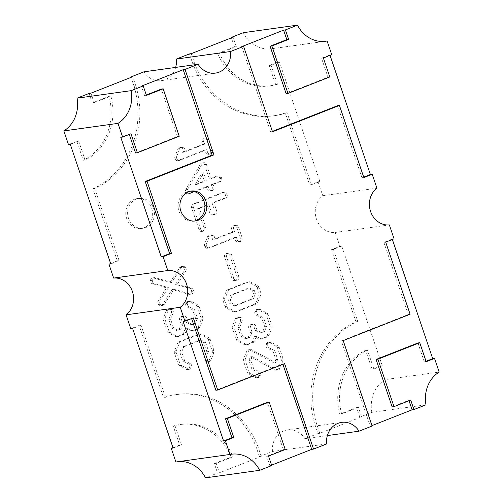 <?xml version="1.0" encoding="UTF-8"?>
<svg xmlns="http://www.w3.org/2000/svg" width="503" height="503" viewBox="0 0 503 503"><rect width="100%" height="100%" fill="white"/><g stroke="black" fill="none" stroke-linecap="round" stroke-linejoin="round"><path stroke-width="0.38" stroke-dasharray="2.52 1.89" d="M190.021 294.23A2.616 2.326 -97.9 0 1 188.675 294.286L172.202 289.527L162.463 304.611A2.616 2.326 -97.9 0 1 159.074 304.988L158.539 304.472A2.616 2.326 -97.9 0 1 158.124 300.939L166.575 287.886L152.308 283.767A2.616 2.326 -97.9 0 1 150.523 280.749L150.623 279.995A2.616 2.326 -97.9 0 1 153.44 277.958L169.888 282.686L179.653 267.627A2.616 2.326 -97.9 0 1 183.061 267.275L183.576 267.785A2.616 2.326 -97.9 0 1 183.972 271.293L175.547 284.352L189.782 288.471A2.616 2.326 -97.9 0 1 191.58 291.394L191.498 292.161A2.616 2.326 -97.9 0 1 190.021 294.23M175.547 284.352L177.383 284.094L191.618 288.213A2.616 2.326 -97.9 0 1 193.416 291.143L193.334 291.903A2.616 2.326 -97.9 0 1 190.511 294.035L188.675 294.286M172.202 289.527L174.038 289.275L164.299 304.359A2.616 2.326 -97.9 0 1 160.91 304.736L159.074 304.988M276.763 370.126A2.616 2.326 -97.9 0 1 274.984 370.007L250.393 356.847L248.947 360.425L251.865 369.045L257.542 372.057A2.616 2.326 -97.9 0 1 258.731 375.552L258.441 376.263A2.616 2.326 -97.9 0 1 255.361 377.476L248.545 373.811A2.616 2.326 -97.9 0 1 247.325 372.321L243.521 361.085A2.616 2.326 -97.9 0 1 243.565 359.085L246.747 351.226A2.616 2.326 -97.9 0 1 249.821 350.019L274.412 363.179L275.839 359.607L272.922 350.987L267.263 347.969A2.616 2.326 -97.9 0 1 266.074 344.48L266.364 343.763A2.616 2.326 -97.9 0 1 269.451 342.556L276.229 346.227A2.616 2.326 -97.9 0 1 277.449 347.718L281.252 358.96A2.616 2.326 -97.9 0 1 281.208 360.947L278.058 368.793A2.616 2.326 -97.9 0 1 276.763 370.126M272.922 350.987L274.757 350.729L269.099 347.711A2.616 2.326 -97.9 0 1 267.91 344.222L268.2 343.505A2.616 2.326 -97.9 0 1 271.287 342.298L278.065 345.976A2.616 2.326 -97.9 0 1 279.284 347.466L283.088 358.702A2.616 2.326 -97.9 0 1 283.044 360.695L279.894 368.536A2.616 2.326 -97.9 0 1 276.82 369.755L274.984 370.007M251.865 369.045L253.701 368.787L259.378 371.799A2.616 2.326 -97.9 0 1 260.567 375.295L260.277 376.011A2.616 2.326 -97.9 0 1 257.196 377.219L255.361 377.476M207.827 361.613A2.616 2.326 -97.9 0 1 206.041 361.494L205.394 361.148A2.616 2.326 -97.9 0 1 204.218 357.652L206.739 351.408L203.822 342.788L199.194 340.311L181.923 347.114L179.848 352.232L182.765 360.852L188.443 363.864A2.616 2.326 -97.9 0 1 189.631 367.353L189.342 368.07A2.616 2.326 -97.9 0 1 186.261 369.284L179.452 365.618A2.616 2.326 -97.9 0 1 178.225 364.128L174.428 352.905A2.616 2.326 -97.9 0 1 174.478 350.905L177.584 343.228A2.616 2.326 -97.9 0 1 178.879 341.902L198.415 334.206A2.616 2.326 -97.9 0 1 200.2 334.325L207.135 338.054A2.616 2.326 -97.9 0 1 208.355 339.544L212.153 350.761A2.616 2.326 -97.9 0 1 212.115 352.748L209.122 360.267A2.616 2.326 -97.9 0 1 207.827 361.613M182.765 360.852L184.601 360.594L190.279 363.606A2.616 2.326 -97.9 0 1 191.467 367.102L191.178 367.819A2.616 2.326 -97.9 0 1 188.097 369.026L181.287 365.367A2.616 2.326 -97.9 0 1 180.061 363.87L176.264 352.653A2.616 2.326 -97.9 0 1 176.314 350.654L179.42 342.971A2.616 2.326 -97.9 0 1 180.715 341.65L200.251 333.954A2.616 2.326 -97.9 0 1 202.036 334.074L208.971 337.796A2.616 2.326 -97.9 0 1 210.191 339.286L213.989 350.509A2.616 2.326 -97.9 0 1 213.951 352.49L210.958 360.016A2.616 2.326 -97.9 0 1 207.877 361.236L206.041 361.494M134.383 199.301A15.103 13.405 -97.9 0 1 137.118 198.584A15.103 13.405 -97.9 0 1 152.183 210.128A15.103 13.405 -97.9 0 1 144.021 227.777A15.103 13.405 -97.9 0 1 141.28 228.494A15.103 13.405 -97.9 0 1 126.215 216.956A15.103 13.405 -97.9 0 1 134.383 199.301M136.219 199.05A15.103 13.405 -97.9 0 1 138.954 198.327A15.103 13.405 -97.9 0 1 154.019 209.87A15.103 13.405 -97.9 0 1 145.857 227.519A15.103 13.405 -97.9 0 1 143.116 228.243A15.103 13.405 -97.9 0 1 128.051 216.699A15.103 13.405 -97.9 0 1 136.219 199.05M194.504 221.05A15.103 13.405 -97.9 0 1 193.592 221.213A15.103 13.405 -97.9 0 1 178.527 209.676A15.103 13.405 -97.9 0 1 186.695 192.02A15.103 13.405 -97.9 0 1 189.43 191.303A15.103 13.405 -97.9 0 1 190.354 191.209M173.101 448.06L181.47 444.765L175.044 425.783A54.154 48.074 -97.9 0 1 181.753 424.293A54.154 48.074 -97.9 0 1 232.933 456.768L216.202 463.357L219.415 472.845L261.239 456.372L259.403 456.63L272.481 451.48L326.629 443.942M272.481 451.48A20.133 17.875 -97.9 0 1 283.862 430.857A20.133 17.875 -97.9 0 1 287.509 429.902A20.133 17.875 -97.9 0 1 304.881 438.717L317.959 433.567L314.746 424.073A84.183 74.74 -97.9 0 1 355.961 321.782L331.546 249.645L339.915 246.351L335.212 232.461A20.133 17.875 -97.9 0 1 316.444 219.025A20.133 17.875 -97.9 0 1 322.769 195.705L318.066 181.809L309.703 185.104L285.283 112.974A84.183 74.74 -97.9 0 1 273.016 115.885A84.183 74.74 -97.9 0 1 192.662 63.397L189.449 53.909M174.912 158.382A2.616 2.326 -97.9 0 1 174.956 156.389L177.987 148.869A2.616 2.326 -97.9 0 1 181.061 147.662L181.709 148.008A2.616 2.326 -97.9 0 1 182.885 151.504L182.545 152.34L202.967 144.298L202.061 141.645A2.616 2.326 -97.9 0 1 203.407 138.319L204.023 138.073A2.616 2.326 -97.9 0 1 207.035 139.683L210.744 150.655A2.616 2.326 -97.9 0 1 209.405 153.981L208.789 154.226A2.616 2.326 -97.9 0 1 205.777 152.616L204.878 149.957L178.093 160.507A2.616 2.326 -97.9 0 1 175.082 158.898L174.912 158.382L176.748 158.131A2.616 2.326 -97.9 0 1 176.792 156.131L174.956 156.389M210.254 190.889A2.616 2.326 -97.9 0 1 207.249 189.279L206.356 186.638L188.568 193.642A2.616 2.326 -97.9 0 1 185.764 189.719L200.401 164.072A2.616 2.326 -97.9 0 1 204.551 164.676L209.405 179.024L216.586 176.195A2.616 2.326 -97.9 0 1 219.597 177.811L219.842 178.527A2.616 2.326 -97.9 0 1 218.503 181.853L211.323 184.683L212.216 187.317A2.616 2.326 -97.9 0 1 210.876 190.643L212.09 190.631A2.616 2.326 -97.9 0 1 209.085 189.021L207.249 189.279M181.671 316.387A2.616 2.326 -97.9 0 1 184.683 317.997L186.135 322.291L190.769 324.787L193.567 323.687L195.623 318.556L192.706 309.936L187.053 306.937A2.616 2.326 -97.9 0 1 185.846 303.485L186.129 302.749A2.616 2.326 -97.9 0 1 189.235 301.504L196.019 305.195A2.616 2.326 -97.9 0 1 197.233 306.685L201.03 317.902A2.616 2.326 -97.9 0 1 200.986 319.889L197.918 327.572A2.616 2.326 -97.9 0 1 196.623 328.912L191.555 330.911A2.616 2.326 -97.9 0 1 189.769 330.792L185.374 328.44L183.432 333.288A2.616 2.326 -97.9 0 1 182.136 334.621L177.081 336.608A2.616 2.326 -97.9 0 1 175.302 336.494L168.329 332.76A2.616 2.326 -97.9 0 1 167.103 331.27L163.305 320.046A2.616 2.326 -97.9 0 1 163.349 318.059L166.367 310.502A2.616 2.326 -97.9 0 1 169.48 309.301L170.14 309.672A2.616 2.326 -97.9 0 1 171.278 313.149L168.731 319.38L171.649 327.994L176.295 330.484L179.074 329.39L181.13 324.265L179.678 319.965A2.616 2.326 -97.9 0 1 181.017 316.645L183.507 316.129A2.616 2.326 -97.9 0 1 186.519 317.739L184.683 317.997M250.764 324.561A2.616 2.326 -97.9 0 1 253.776 326.17L255.235 330.484L259.869 332.98L262.66 331.879L264.723 326.749L261.799 318.129L256.14 315.111A2.616 2.326 -97.9 0 1 254.952 311.621L255.241 310.904A2.616 2.326 -97.9 0 1 258.328 309.697L265.106 313.369A2.616 2.326 -97.9 0 1 266.326 314.859L270.13 326.095A2.616 2.326 -97.9 0 1 270.086 328.088L267.018 335.771A2.616 2.326 -97.9 0 1 265.722 337.104L260.655 339.104A2.616 2.326 -97.9 0 1 258.869 338.984L254.474 336.633L252.531 341.48A2.616 2.326 -97.9 0 1 251.236 342.813L246.181 344.8A2.616 2.326 -97.9 0 1 244.401 344.687L237.429 340.959A2.616 2.326 -97.9 0 1 236.203 339.462L232.399 328.226A2.616 2.326 -97.9 0 1 232.443 326.233L235.467 318.695A2.616 2.326 -97.9 0 1 238.541 317.481L239.195 317.827A2.616 2.326 -97.9 0 1 240.371 321.323L237.825 327.572L240.742 336.193L245.395 338.682L248.174 337.588L250.23 332.458L248.771 328.145A2.616 2.326 -97.9 0 1 250.11 324.819L252.6 324.303A2.616 2.326 -97.9 0 1 255.606 325.919L257.071 330.232L261.705 332.722L264.496 331.622L266.552 326.497L263.635 317.871L257.976 314.853A2.616 2.326 -97.9 0 1 256.788 311.363L257.077 310.647A2.616 2.326 -97.9 0 1 260.164 309.439L266.942 313.118A2.616 2.326 -97.9 0 1 268.162 314.601L271.966 325.843A2.616 2.326 -97.9 0 1 271.922 327.83L268.854 335.514A2.616 2.326 -97.9 0 1 267.558 336.853L262.491 338.846A2.616 2.326 -97.9 0 1 260.705 338.733L256.31 336.375L254.367 341.223A2.616 2.326 -97.9 0 1 253.072 342.556L248.017 344.549A2.616 2.326 -97.9 0 1 246.231 344.429L239.265 340.701A2.616 2.326 -97.9 0 1 238.038 339.204L234.235 327.969A2.616 2.326 -97.9 0 1 234.279 325.975L237.303 318.437A2.616 2.326 -97.9 0 1 240.377 317.223L241.031 317.569A2.616 2.326 -97.9 0 1 242.207 321.071L239.661 327.315L242.578 335.935L247.231 338.425L250.01 337.331L252.066 332.2L250.607 327.887A2.616 2.326 -97.9 0 1 251.946 324.561L252.6 324.303M258.995 293.199A2.616 2.326 -97.9 0 1 258.951 295.192L255.882 302.875A2.616 2.326 -97.9 0 1 254.587 304.208L235.046 311.904A2.616 2.326 -97.9 0 1 233.266 311.791L226.293 308.056A2.616 2.326 -97.9 0 1 225.067 306.566L223.125 300.832A2.616 2.326 -97.9 0 1 223.175 298.839L226.275 291.136A2.616 2.326 -97.9 0 1 227.57 289.81L247.105 282.114A2.616 2.326 -97.9 0 1 248.897 282.233L255.832 285.974A2.616 2.326 -97.9 0 1 257.052 287.464L258.995 293.199L260.831 292.947A2.616 2.326 -97.9 0 1 260.787 294.934L258.951 295.192M235.09 280.435A2.616 2.326 -97.9 0 1 232.078 278.825L224.665 256.92A2.616 2.326 -97.9 0 1 226.004 253.594L226.658 253.336A2.616 2.326 -97.9 0 1 229.664 254.946L237.083 276.857A2.616 2.326 -97.9 0 1 235.737 280.177L236.926 280.177A2.616 2.326 -97.9 0 1 233.914 278.568L232.078 278.825M204.576 246.03A2.616 2.326 -97.9 0 1 204.62 244.037L207.645 236.498A2.616 2.326 -97.9 0 1 210.719 235.285L211.367 235.63A2.616 2.326 -97.9 0 1 212.549 239.126L212.197 239.994L232.631 231.946L231.732 229.286A2.616 2.326 -97.9 0 1 233.071 225.96L233.688 225.721A2.616 2.326 -97.9 0 1 236.699 227.331L240.415 238.303A2.616 2.326 -97.9 0 1 239.076 241.629L238.453 241.868A2.616 2.326 -97.9 0 1 235.442 240.258L234.536 237.579L207.752 248.13A2.616 2.326 -97.9 0 1 204.746 246.52L204.576 246.03L206.412 245.772A2.616 2.326 -97.9 0 1 206.456 243.779L204.62 244.037M202.074 231.349A2.616 2.326 -97.9 0 1 199.062 229.739L191.53 207.494A2.616 2.326 -97.9 0 1 192.869 204.168L222.15 192.636A2.616 2.326 -97.9 0 1 225.162 194.246L225.407 194.969A2.616 2.326 -97.9 0 1 224.061 198.295L212.084 203.011L214.838 211.134A2.616 2.326 -97.9 0 1 213.498 214.46L212.844 214.718A2.616 2.326 -97.9 0 1 209.833 213.109L207.085 204.979L197.597 208.72L204.048 227.777A2.616 2.326 -97.9 0 1 202.709 231.103L203.91 231.097A2.616 2.326 -97.9 0 1 200.898 229.487L199.062 229.739M110.773 263.93L119.142 260.636L94.727 188.499A84.183 74.74 -97.9 0 0 135.942 86.208L134.106 86.466A84.183 74.74 -97.9 0 1 92.892 188.757L117.306 260.887L110.635 263.515M134.106 86.466L131.038 77.387M175.641 67.415A20.133 17.875 -97.9 0 1 161.344 80.637A20.133 17.875 -97.9 0 1 143.971 71.822M259.403 456.63L256.19 447.136A84.183 74.74 -97.9 0 0 175.836 394.648A84.183 74.74 -97.9 0 0 163.569 397.565L139.149 325.428L130.786 328.723M285.283 112.974L287.119 112.716L311.539 184.853L319.902 181.558L279.423 61.963L277.587 62.221L272.959 48.546L324.41 41.384M286.132 93.69L327.956 77.217L321.53 58.235L329.899 54.94L331.735 54.682M329.899 54.94L330.037 55.349M322.769 195.705L376.917 188.166M319.902 181.558L318.066 181.809M314.746 424.073L316.582 423.815L319.795 433.309L361.619 416.836L358.406 407.342L341.675 413.931A54.154 48.074 -97.9 0 1 367.435 350L373.861 368.982L382.23 365.687L380.394 365.945L385.021 379.62L439.169 372.082M382.23 365.687L341.744 246.099L339.915 246.351M335.212 232.461L389.36 224.923M371.962 425.613L370.271 426.286L341.355 340.858L408.273 314.501L383.858 242.364L392.227 239.07L394.056 238.818M392.227 239.07L392.365 239.485M319.795 433.309L317.959 433.567M361.619 416.836L359.783 417.088L371.83 412.341L425.978 404.808M370.271 426.286L372.107 426.028M304.881 438.717L327.359 435.585M219.415 472.845L217.579 473.103L205.526 477.85M271.582 465.156L269.891 465.822L271.727 465.564M89.069 93.445L92.282 102.939L109.013 96.35A54.154 48.074 -97.9 0 1 83.253 160.281L76.827 141.299L68.458 144.594M277.587 62.221L269.224 65.516L275.644 84.498A54.154 48.074 -97.9 0 1 268.935 85.988A54.154 48.074 -97.9 0 1 217.761 53.513L234.486 46.924L231.418 37.844M272.959 48.546A31.211 27.709 -97.9 0 1 271.614 48.772A31.211 27.709 -97.9 0 1 243.326 32.689M359.783 417.088L356.57 407.6L339.839 414.189A54.154 48.074 -97.9 0 1 365.599 350.258L372.025 369.24L380.394 365.945M371.83 412.341A31.211 27.709 -97.9 0 1 385.021 379.62M172.963 447.651L179.634 445.023L173.208 426.041A54.154 48.074 -97.9 0 1 179.917 424.545A54.154 48.074 -97.9 0 1 231.097 457.02L214.366 463.615L217.579 473.103M175.893 461.993A31.211 27.709 -97.9 0 1 177.238 461.767A31.211 27.709 -97.9 0 1 178.59 461.616M183.098 321.442L191.461 318.148L193.297 317.896M191.461 318.148L191.605 318.562M215.881 390.284L282.799 363.927L284.635 363.669M282.799 363.927L282.938 364.335M269.891 465.822L266.678 456.328L268.514 456.076M266.678 456.328L283.409 449.739L285.239 449.487M283.409 449.739L267.344 402.287M341.355 340.858L343.191 340.606M408.273 314.501L410.108 314.243M383.858 242.364L385.694 242.113M426.035 361.292L424.337 361.959L426.173 361.701M424.337 361.959L417.911 342.977M392.151 406.908L408.882 400.319L410.718 400.061M408.882 400.319L409.021 400.728M363.707 177.157L362.015 177.823L363.851 177.572M362.015 177.823L337.595 105.693M272.375 131.384L270.677 132.05L272.513 131.792M270.677 132.05L241.761 46.628M327.956 77.217L329.792 76.959M321.53 58.235L323.366 57.977M120.77 137.313L129.139 134.018L130.975 133.76M129.139 134.018L129.277 134.427M135.565 153L177.389 136.527L179.225 136.269M177.389 136.527L161.325 89.069M146.291 94.992L144.594 95.658L146.43 95.4M144.594 95.658L141.381 86.164M181.47 444.765L179.634 445.023M175.044 425.783L173.208 426.041M232.933 456.768L231.097 457.02M216.202 463.357L214.366 463.615M261.239 456.372L258.026 446.884L256.19 447.136M258.026 446.884A84.183 74.74 -97.9 0 0 177.672 394.396A84.183 74.74 -97.9 0 0 165.405 397.307L163.569 397.565M165.405 397.307L140.985 325.177L139.149 325.428M140.985 325.177L132.622 328.472M316.582 423.815A84.183 74.74 -97.9 0 1 357.796 321.524L355.961 321.782M358.406 407.342L356.57 407.6M341.675 413.931L339.839 414.189M367.435 350L365.599 350.258M373.861 368.982L372.025 369.24M341.744 246.099L333.382 249.394L331.546 249.645M333.382 249.394L357.796 321.524M279.423 61.963L271.054 65.258L269.224 65.516M271.054 65.258L277.48 84.24L275.644 84.498M277.48 84.24A54.154 48.074 -97.9 0 1 270.771 85.736A54.154 48.074 -97.9 0 1 219.591 53.261L217.761 53.513M219.591 53.261L236.322 46.672L234.486 46.924M236.322 46.672L233.109 37.178M191.285 53.651L194.498 63.145L192.662 63.397M287.119 112.716A84.183 74.74 -97.9 0 1 274.852 115.633A84.183 74.74 -97.9 0 1 194.498 63.145M311.539 184.853L309.703 185.104M94.727 188.499L92.892 188.757M135.942 86.208L132.729 76.714M90.905 93.193L94.118 102.681L92.282 102.939M94.118 102.681L110.849 96.092L109.013 96.35M110.849 96.092A54.154 48.074 -97.9 0 1 85.089 160.023L83.253 160.281M85.089 160.023L78.663 141.041L76.827 141.299M78.663 141.041L70.294 144.336M119.142 260.636L117.306 260.887M184.601 360.594L181.684 351.981L179.848 352.232M181.684 351.981L183.758 346.863L181.923 347.114M183.758 346.863L201.03 340.059L199.194 340.311M201.03 340.059L205.658 342.53L203.822 342.788M205.658 342.53L208.575 351.157L206.739 351.408M208.575 351.157L206.048 357.394L204.218 357.652M207.877 361.236L207.23 360.89A2.616 2.326 -97.9 0 1 206.048 357.394M203.91 231.097L202.709 231.103M197.597 208.72L199.433 208.462L205.884 227.519A2.616 2.326 -97.9 0 1 204.545 230.846M199.433 208.462L208.921 204.727L207.085 204.979M208.921 204.727L211.669 212.851L209.833 213.109M212.084 203.011L213.92 202.753L216.674 210.883A2.616 2.326 -97.9 0 1 215.334 214.203L214.68 214.46A2.616 2.326 -97.9 0 1 211.669 212.851M213.92 202.753L225.897 198.037L224.061 198.295M200.898 229.487L193.366 207.236A2.616 2.326 -97.9 0 1 194.705 203.91L223.986 192.379A2.616 2.326 -97.9 0 1 226.998 193.995L227.237 194.711A2.616 2.326 -97.9 0 1 225.897 198.037M206.412 245.772L206.576 246.269L204.746 246.52M234.536 237.579L236.372 237.328L209.588 247.878A2.616 2.326 -97.9 0 1 206.576 246.269M236.372 237.328L237.278 240L235.442 240.258M232.631 231.946L234.467 231.688L233.568 229.028A2.616 2.326 -97.9 0 1 234.907 225.709L235.523 225.463A2.616 2.326 -97.9 0 1 238.535 227.073L242.251 238.045A2.616 2.326 -97.9 0 1 240.906 241.371L240.289 241.616A2.616 2.326 -97.9 0 1 237.278 240M234.467 231.688L214.033 239.736L212.197 239.994M214.033 239.736L214.385 238.868L212.549 239.126M206.456 243.779L209.481 236.247A2.616 2.326 -97.9 0 1 212.555 235.027L213.203 235.373A2.616 2.326 -97.9 0 1 214.385 238.868M236.926 280.177L235.737 280.177M233.914 278.568L226.501 256.662A2.616 2.326 -97.9 0 1 227.84 253.336L228.488 253.084A2.616 2.326 -97.9 0 1 231.499 254.694L238.912 276.6A2.616 2.326 -97.9 0 1 237.573 279.926M260.831 292.947L258.888 287.213A2.616 2.326 -97.9 0 0 257.668 285.723L250.733 281.976A2.616 2.326 -97.9 0 0 248.941 281.856L229.399 289.552A2.616 2.326 -97.9 0 0 228.111 290.885L225.011 298.581A2.616 2.326 -97.9 0 0 224.96 300.574L226.903 306.308A2.616 2.326 -97.9 0 0 228.129 307.805L235.096 311.533A2.616 2.326 -97.9 0 0 236.882 311.653L256.423 303.95A2.616 2.326 -97.9 0 0 257.718 302.617L260.787 294.934M231.449 303.051L236.096 305.528L253.367 298.725L255.411 293.626L254.342 290.464L249.727 287.98L232.455 294.783L230.387 299.901L231.449 303.051L229.613 303.309L234.26 305.786L251.531 298.983L253.575 293.878L252.506 290.715L247.891 288.238L230.619 295.041L228.551 300.159L229.613 303.309M236.096 305.528L234.26 305.786M253.367 298.725L251.531 298.983M255.411 293.626L253.575 293.878M254.342 290.464L252.506 290.715M249.727 287.98L247.891 288.238M232.455 294.783L230.619 295.041M230.387 299.901L228.551 300.159M252.066 332.2L250.23 332.458M250.01 337.331L248.174 337.588M247.231 338.425L245.395 338.682M242.578 335.935L240.742 336.193M239.661 327.315L237.825 327.572M256.31 336.375L254.474 336.633M263.635 317.871L261.799 318.129M266.552 326.497L264.723 326.749M264.496 331.622L262.66 331.879M261.705 332.722L259.869 332.98M257.071 330.232L255.235 330.484M253.701 368.787L250.783 360.173L248.947 360.425M250.783 360.173L252.223 356.589L250.393 356.847M252.223 356.589L276.82 369.755M274.757 350.729L277.675 359.356L275.839 359.607M277.675 359.356L276.248 362.921L274.412 363.179M276.248 362.921L251.657 349.761L249.821 350.019M257.196 377.219L250.381 373.559A2.616 2.326 -97.9 0 1 249.161 372.063L245.357 360.827A2.616 2.326 -97.9 0 1 245.401 358.828L248.583 350.968A2.616 2.326 -97.9 0 1 251.657 349.761M169.888 282.686L171.724 282.435L181.489 267.376A2.616 2.326 -97.9 0 1 184.897 267.018L185.412 267.527A2.616 2.326 -97.9 0 1 185.808 271.035L183.972 271.293M171.724 282.435L155.27 277.7L153.44 277.958M166.575 287.886L168.411 287.628L154.144 283.51A2.616 2.326 -97.9 0 1 152.359 280.492L152.459 279.737A2.616 2.326 -97.9 0 1 155.27 277.7M168.411 287.628L159.96 300.681L158.124 300.939M160.91 304.736L160.375 304.214A2.616 2.326 -97.9 0 1 159.96 300.681M174.038 289.275L190.511 294.035M177.383 284.094L185.808 271.035M183.507 316.129L181.017 316.645M181.13 324.265L182.966 324.007L181.514 319.713A2.616 2.326 -97.9 0 1 182.853 316.387M182.966 324.007L180.91 329.138L179.074 329.39M180.91 329.138L176.295 330.484M178.131 330.232L173.485 327.742L171.649 327.994M173.485 327.742L170.567 319.128L168.731 319.38M170.567 319.128L173.114 312.897L171.278 313.149M185.374 328.44L187.21 328.182L185.267 333.03A2.616 2.326 -97.9 0 1 183.972 334.363L178.917 336.356A2.616 2.326 -97.9 0 1 177.138 336.237L170.165 332.508A2.616 2.326 -97.9 0 1 168.939 331.012L165.141 319.795A2.616 2.326 -97.9 0 1 165.185 317.808L168.203 310.25A2.616 2.326 -97.9 0 1 171.316 309.049L171.976 309.414A2.616 2.326 -97.9 0 1 173.114 312.897M187.21 328.182L191.605 330.534L189.769 330.792M192.706 309.936L194.542 309.678L188.883 306.679A2.616 2.326 -97.9 0 1 187.682 303.227L187.965 302.492A2.616 2.326 -97.9 0 1 191.071 301.247L197.855 304.944A2.616 2.326 -97.9 0 1 199.069 306.428L202.866 317.651A2.616 2.326 -97.9 0 1 202.822 319.638L199.754 327.321A2.616 2.326 -97.9 0 1 198.459 328.654L193.391 330.653A2.616 2.326 -97.9 0 1 191.605 330.534M194.542 309.678L197.459 318.298L195.623 318.556M197.459 318.298L195.403 323.429L193.567 323.687M195.403 323.429L190.769 324.787M192.605 324.529L187.971 322.039L186.135 322.291M187.971 322.039L186.519 317.739M212.09 190.631L212.712 190.386A2.616 2.326 -97.9 0 0 214.052 187.066L213.159 184.425L220.333 181.596A2.616 2.326 -97.9 0 0 221.672 178.276L221.433 177.553A2.616 2.326 -97.9 0 0 218.421 175.943L211.241 178.766L206.387 164.418A2.616 2.326 -97.9 0 0 202.237 163.815L187.6 189.461A2.616 2.326 -97.9 0 0 190.404 193.385L208.192 186.38L209.085 189.021M203.589 172.793L196.956 184.4L206.274 180.728L203.589 172.793L201.753 173.045L195.12 184.651L204.438 180.979L201.753 173.045M213.159 184.425L211.323 184.683M211.241 178.766L209.405 179.024M208.192 186.38L206.356 186.638M196.956 184.4L195.12 184.651M206.274 180.728L204.438 180.979M176.748 158.131L176.918 158.64L175.082 158.898M204.878 149.957L206.714 149.699L179.929 160.25A2.616 2.326 -97.9 0 1 176.918 158.64M206.714 149.699L207.613 152.359L205.777 152.616M202.967 144.298L204.796 144.047L203.897 141.387A2.616 2.326 -97.9 0 1 205.237 138.061L205.859 137.822A2.616 2.326 -97.9 0 1 208.871 139.432L212.58 150.403A2.616 2.326 -97.9 0 1 211.241 153.729L210.625 153.968A2.616 2.326 -97.9 0 1 207.613 152.359M204.796 144.047L184.381 152.088L182.545 152.34M184.381 152.088L184.72 151.252L182.885 151.504M176.792 156.131L179.823 148.618A2.616 2.326 -97.9 0 1 182.897 147.404L183.545 147.75A2.616 2.326 -97.9 0 1 184.72 151.252M188.097 369.026L186.261 369.284M191.178 367.819L189.342 368.07M191.467 367.102L189.631 367.353M190.279 363.606L188.443 363.864M207.23 360.89L205.394 361.148M210.958 360.016L209.122 360.267M213.951 352.49L212.115 352.748M213.989 350.509L212.153 350.761M210.191 339.286L208.355 339.544M208.971 337.796L207.135 338.054M202.036 334.074L200.2 334.325M200.251 333.954L198.415 334.206M180.715 341.65L178.879 341.902M179.42 342.971L177.584 343.228M176.314 350.654L174.478 350.905M176.264 352.653L174.428 352.905M180.061 363.87L178.225 364.128M181.287 365.367L179.452 365.618M205.884 227.519L204.048 227.777M214.68 214.46L212.844 214.718M215.334 214.203L213.498 214.46M216.674 210.883L214.838 211.134M227.237 194.711L225.407 194.969M226.998 193.995L225.162 194.246M223.986 192.379L222.15 192.636M194.705 203.91L192.869 204.168M193.366 207.236L191.53 207.494M209.588 247.878L207.752 248.13M240.289 241.616L238.453 241.868M240.906 241.371L239.076 241.629M242.251 238.045L240.415 238.303M238.535 227.073L236.699 227.331M235.523 225.463L233.688 225.721M234.907 225.709L233.071 225.96M233.568 229.028L231.732 229.286M213.203 235.373L211.367 235.63M212.555 235.027L210.719 235.285M209.481 236.247L207.645 236.498M238.912 276.6L237.083 276.857M231.499 254.694L229.664 254.946M228.488 253.084L226.658 253.336M227.84 253.336L226.004 253.594M226.501 256.662L224.665 256.92M258.888 287.213L257.052 287.464M257.668 285.723L255.832 285.974M250.733 281.976L248.897 282.233M248.941 281.856L247.105 282.114M229.399 289.552L227.57 289.81M228.111 290.885L226.275 291.136M225.011 298.581L223.175 298.839M224.96 300.574L223.125 300.832M226.903 306.308L225.067 306.566M228.129 307.805L226.293 308.056M235.096 311.533L233.266 311.791M236.882 311.653L235.046 311.904M256.423 303.95L254.587 304.208M257.718 302.617L255.882 302.875M255.606 325.919L253.776 326.17M251.946 324.561L250.11 324.819M250.607 327.887L248.771 328.145M242.207 321.071L240.371 321.323M241.031 317.569L239.195 317.827M240.377 317.223L238.541 317.481M237.303 318.437L235.467 318.695M234.279 325.975L232.443 326.233M234.235 327.969L232.399 328.226M238.038 339.204L236.203 339.462M239.265 340.701L237.429 340.959M246.231 344.429L244.401 344.687M248.017 344.549L246.181 344.8M253.072 342.556L251.236 342.813M254.367 341.223L252.531 341.48M260.705 338.733L258.869 338.984M262.491 338.846L260.655 339.104M267.558 336.853L265.722 337.104M268.854 335.514L267.018 335.771M271.922 327.83L270.086 328.088M271.966 325.843L270.13 326.095M268.162 314.601L266.326 314.859M266.942 313.118L265.106 313.369M260.164 309.439L258.328 309.697M257.077 310.647L255.241 310.904M256.788 311.363L254.952 311.621M257.976 314.853L256.14 315.111M260.277 376.011L258.441 376.263M260.567 375.295L258.731 375.552M259.378 371.799L257.542 372.057M279.894 368.536L278.058 368.793M283.044 360.695L281.208 360.947M283.088 358.702L281.252 358.96M279.284 347.466L277.449 347.718M278.065 345.976L276.229 346.227M271.287 342.298L269.451 342.556M268.2 343.505L266.364 343.763M267.91 344.222L266.074 344.48M269.099 347.711L267.263 347.969M248.583 350.968L246.747 351.226M245.401 358.828L243.565 359.085M245.357 360.827L243.521 361.085M249.161 372.063L247.325 372.321M250.381 373.559L248.545 373.811M185.412 267.527L183.576 267.785M184.897 267.018L183.061 267.275M181.489 267.376L179.653 267.627M152.459 279.737L150.623 279.995M152.359 280.492L150.523 280.749M154.144 283.51L152.308 283.767M160.375 304.214L158.539 304.472M164.299 304.359L162.463 304.611M193.334 291.903L191.498 292.161M193.416 291.143L191.58 291.394M191.618 288.213L189.782 288.471M181.514 319.713L179.678 319.965M171.976 309.414L170.14 309.672M171.316 309.049L169.48 309.301M168.203 310.25L166.367 310.502M165.185 317.808L163.349 318.059M165.141 319.795L163.305 320.046M168.939 331.012L167.103 331.27M170.165 332.508L168.329 332.76M177.138 336.237L175.302 336.494M178.917 336.356L177.081 336.608M183.972 334.363L182.136 334.621M185.267 333.03L183.432 333.288M193.391 330.653L191.555 330.911M198.459 328.654L196.623 328.912M199.754 327.321L197.918 327.572M202.822 319.638L200.986 319.889M202.866 317.651L201.03 317.902M199.069 306.428L197.233 306.685M197.855 304.944L196.019 305.195M191.071 301.247L189.235 301.504M187.965 302.492L186.129 302.749M187.682 303.227L185.846 303.485M188.883 306.679L187.053 306.937M212.712 190.386L210.876 190.643M214.052 187.066L212.216 187.317M220.333 181.596L218.503 181.853M221.672 178.276L219.842 178.527M221.433 177.553L219.597 177.811M218.421 175.943L216.586 176.195M206.387 164.418L204.551 164.676M202.237 163.815L200.401 164.072M187.6 189.461L185.764 189.719M190.404 193.385L188.568 193.642M179.929 160.25L178.093 160.507M210.625 153.968L208.789 154.226M211.241 153.729L209.405 153.981M212.58 150.403L210.744 150.655M208.871 139.432L207.035 139.683M205.859 137.822L204.023 138.073M205.237 138.061L203.407 138.319M203.897 141.387L202.061 141.645M183.545 147.75L181.709 148.008M182.897 147.404L181.061 147.662M179.823 148.618L177.987 148.869M191.385 294.098L189.549 294.356M162.758 305.371L160.922 305.629M278.128 369.994L276.292 370.252M258.511 377.464L256.675 377.722M209.185 361.481L207.349 361.732M189.411 369.271L187.575 369.523M138.954 198.327L137.118 198.584M189.43 191.303L191.266 191.046M161.344 80.637L215.491 73.098M271.614 48.772L325.762 41.233M287.509 429.902L341.656 422.363M177.238 461.767L231.386 454.228M181.753 424.293L179.917 424.545M177.672 394.396L175.836 394.648M270.771 85.736L268.935 85.988M274.852 115.633L273.016 115.885M193.592 221.213L195.428 220.962M143.116 228.243L141.28 228.494M200.728 333.829L198.892 334.086M203.432 231.223L201.596 231.474M214.203 214.586L212.367 214.844M224.457 192.253L222.622 192.511M209.116 248.004L207.28 248.256M239.818 241.742L237.982 241.993M236.001 225.338L234.165 225.596M211.247 234.788L209.411 235.039M236.448 280.303L234.612 280.561M228.966 252.959L227.13 253.21M249.419 281.73L247.583 281.988M236.41 311.772L234.574 312.03M253.072 324.184L251.236 324.435M239.07 316.978L237.234 317.236M247.545 344.674L245.709 344.926M262.013 338.972L260.177 339.229M258.844 309.194L257.008 309.446M269.966 342.053L268.13 342.31M250.349 349.522L248.513 349.774M183.029 266.364L181.193 266.615M154.402 277.637L152.566 277.895M183.985 316.003L182.149 316.261M169.976 308.785L168.14 309.043M178.446 336.476L176.61 336.733M192.913 330.779L191.083 331.031M189.744 300.995L187.908 301.253M211.618 190.756L209.782 191.014M218.893 175.817L217.057 176.075M203.853 162.683L202.017 162.941M189.933 193.51L188.097 193.768M179.458 160.375L177.622 160.633M210.147 154.094L208.311 154.352M206.331 137.696L204.495 137.948M181.589 147.159L179.753 147.417"/><path stroke-width="0.75" d="M188.531 191.769A15.103 13.405 -97.9 0 1 191.266 191.046A15.103 13.405 -97.9 0 1 206.331 202.59A15.103 13.405 -97.9 0 1 198.169 220.239A15.103 13.405 -97.9 0 1 195.428 220.962A15.103 13.405 -97.9 0 1 180.363 209.418A15.103 13.405 -97.9 0 1 188.531 191.769M190.354 191.209A15.103 13.405 -97.9 0 1 204.608 203.357A15.103 13.405 -97.9 0 1 196.333 220.496A15.103 13.405 -97.9 0 1 194.504 221.05M330.037 55.349L370.378 174.528L372.214 174.277L376.917 188.166A20.133 17.875 82.1 0 0 370.592 211.486A20.133 17.875 82.1 0 0 389.36 224.923L394.056 238.818L385.694 242.113L410.108 314.243L343.191 340.606L372.107 426.028L359.029 431.178A20.133 17.875 82.1 0 0 341.656 422.363A20.133 17.875 82.1 0 0 338.01 423.325A20.133 17.875 82.1 0 0 326.629 443.942L313.551 449.091L311.715 449.349L271.582 465.156M131.038 77.387L130.893 76.972L143.971 71.822L198.119 64.283A20.133 17.875 82.1 0 0 215.491 73.098A20.133 17.875 82.1 0 0 230.519 51.52L243.597 46.37L241.761 46.628L283.585 30.155L285.421 29.897L297.474 25.15A31.211 27.709 82.1 0 0 325.762 41.233A31.211 27.709 82.1 0 0 327.107 41.007L331.735 54.682L323.366 57.977L329.792 76.959L287.968 93.432L271.903 45.98L288.634 39.385L285.421 29.897M297.474 25.15L243.326 32.689L231.273 37.436L233.109 37.178L191.285 53.651L189.449 53.909L176.371 59.058A20.133 17.875 -97.9 0 1 175.641 67.415M130.893 76.972L132.729 76.714L90.905 93.193L89.069 93.445L77.022 98.192A31.211 27.709 -97.9 0 1 63.831 130.918L68.458 144.594L70.294 144.336L110.773 263.93L108.944 264.182L113.64 278.077A20.133 17.875 -97.9 0 1 132.408 291.514A20.133 17.875 -97.9 0 1 126.083 314.834L130.786 328.723L132.622 328.472L173.101 448.06L171.265 448.318L175.893 461.993L230.041 454.454L225.413 440.779L223.577 441.037L183.098 321.442L184.934 321.191L180.231 307.295A20.133 17.875 82.1 0 0 186.556 283.975A20.133 17.875 82.1 0 0 167.788 270.539L163.085 256.649L161.256 256.901L120.77 137.313L122.606 137.055L117.979 123.38A31.211 27.709 82.1 0 0 131.17 90.659L143.217 85.912L141.381 86.164L183.205 69.691L185.041 69.433L198.119 64.283M108.944 264.182L110.635 263.515M77.022 98.192L131.17 90.659M176.371 59.058L230.519 51.52M324.41 41.384L327.107 41.007M392.365 239.485L432.706 358.664L434.542 358.406L439.169 372.082A31.211 27.709 82.1 0 0 425.978 404.808L413.931 409.555L412.095 409.807L371.962 425.613M327.359 435.585L359.029 431.178M269.18 402.029L227.356 418.502L225.52 418.76L267.344 402.287L269.18 402.029L285.239 449.487L268.514 456.076L271.727 465.564L259.674 470.311A31.211 27.709 82.1 0 0 231.386 454.228A31.211 27.709 82.1 0 0 230.041 454.454M178.59 461.616A31.211 27.709 -97.9 0 1 205.526 477.85L259.674 470.311M126.083 314.834L180.231 307.295M113.64 278.077L167.788 270.539M63.831 130.918L117.979 123.38M231.418 37.844L231.273 37.436M171.265 448.318L172.963 447.651M185.041 69.433L213.957 154.861L147.039 181.218L171.454 253.355L163.085 256.649M184.934 321.191L193.297 317.896L217.717 390.026L284.635 363.669L313.551 449.091M372.214 174.277L363.851 177.572L339.431 105.435L272.513 131.792L243.597 46.37M122.606 137.055L130.975 133.76L137.401 152.742L179.225 136.269L163.161 88.811L146.43 95.4L143.217 85.912M434.542 358.406L426.173 361.701L419.747 342.719L377.923 359.192L393.987 406.65L410.718 400.061L413.931 409.555M227.356 418.502L233.776 437.484L225.413 440.779M191.605 318.562L215.881 390.284L217.717 390.026M282.938 364.335L311.715 449.349M225.52 418.76L231.946 437.742L233.776 437.484M231.946 437.742L223.577 441.037M432.706 358.664L426.035 361.292M377.923 359.192L376.087 359.45L417.911 342.977L419.747 342.719M376.087 359.45L392.151 406.908L393.987 406.65M409.021 400.728L412.095 409.807M370.378 174.528L363.707 177.157M272.375 131.384L337.595 105.693L339.431 105.435M283.585 30.155L286.798 39.643L288.634 39.385M286.798 39.643L270.067 46.232L271.903 45.98M270.067 46.232L286.132 93.69L287.968 93.432M183.205 69.691L212.121 155.113L213.957 154.861M212.121 155.113L145.204 181.476L147.039 181.218M145.204 181.476L169.618 253.606L171.454 253.355M169.618 253.606L161.256 256.901M129.277 134.427L135.565 153L137.401 152.742M146.291 94.992L161.325 89.069L163.161 88.811"/></g></svg>
